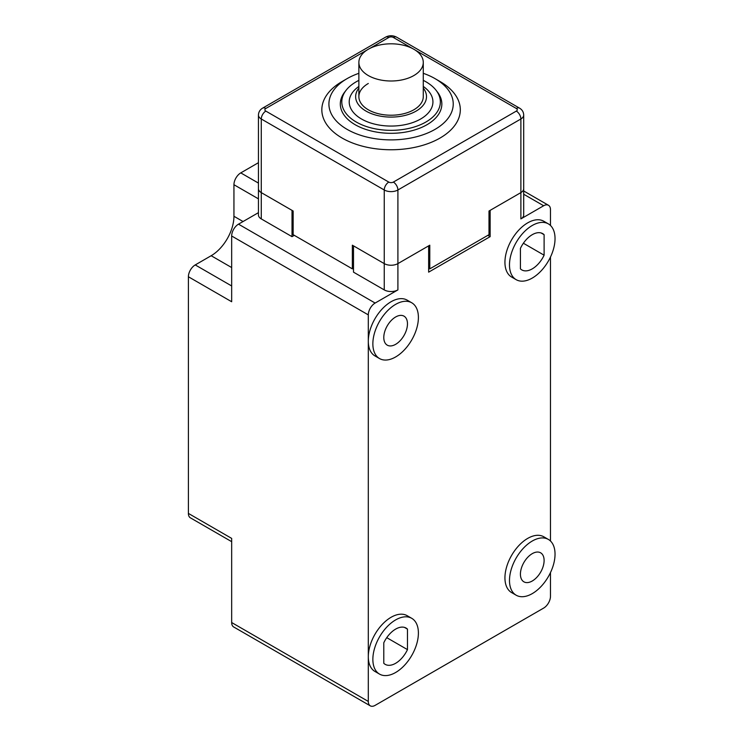 <?xml version="1.0" encoding="UTF-8"?>
<svg xmlns="http://www.w3.org/2000/svg" width="743" height="743" viewBox="0 0 743 743"><rect width="100%" height="100%" fill="white"/><g stroke="black" fill="none" stroke-linecap="round" stroke-linejoin="round"><path stroke-width="1.11" d="M413.851 75.554A32.209 18.594 180 0 1 378.754 79.585A32.209 18.594 180 0 1 358.869 62.403A32.209 18.594 180 0 1 368.305 49.252A32.209 18.594 180 0 1 403.403 45.221A32.209 18.594 180 0 1 423.278 62.403A32.209 18.594 180 0 1 413.851 75.554M423.278 73.306A62.152 35.887 180 0 1 435.026 78.619L435.026 78.619A62.152 35.887 180 0 1 435.026 129.375A62.152 35.887 180 0 1 347.12 129.375A62.152 35.887 180 0 1 347.12 78.619A62.152 35.887 180 0 1 358.869 73.306M440.032 81.516L435.026 78.619L440.032 81.516A69.238 39.973 180 0 1 440.032 138.049A69.238 39.973 180 0 1 342.114 138.049A69.238 39.973 180 0 1 342.114 81.516L347.12 78.619M423.278 80.355A49.279 28.457 180 0 1 436.067 90.275A49.279 28.457 180 0 1 425.925 122.01A49.279 28.457 180 0 1 363.132 125.326A49.279 28.457 180 0 1 346.089 90.275A49.279 28.457 180 0 1 356.231 81.776A49.279 28.457 180 0 1 358.869 80.355M436.067 90.275L437.423 92.03A50.765 29.311 180 0 1 426.974 124.722A50.765 29.311 180 0 1 362.287 128.14A50.765 29.311 180 0 1 344.733 92.03L346.089 90.275M423.278 88.111A35.423 20.451 180 0 1 416.126 111.097A35.423 20.451 180 0 1 370.85 113.428A35.423 20.451 180 0 1 358.869 88.111M423.278 86.448A41.868 24.175 180 0 1 420.677 118.982A41.868 24.175 180 0 1 362.872 119.753A41.868 24.175 180 0 1 358.869 86.448M423.278 62.403L423.278 96.636A32.209 18.594 180 0 1 413.851 109.778A32.209 18.594 180 0 1 378.754 113.809A32.209 18.594 180 0 1 358.869 96.636A32.209 18.594 180 0 1 368.305 83.485M429.788 268.864L488.996 234.686L488.996 211.021L520.88 192.613A9.659 5.582 0 0 0 523.704 188.666A9.659 5.582 180 0 1 520.88 192.613L490.139 210.362L490.139 236.655L428.646 272.152L428.646 245.859L397.904 263.607L429.788 245.199L429.788 268.864L428.646 268.214M294.293 235.345L292.018 236.655L292.018 210.362L261.276 192.613A9.659 5.582 180 0 1 258.443 188.666A9.659 5.582 0 0 0 261.276 192.613L293.151 211.021L293.151 234.686L352.358 268.864L353.501 268.214M352.358 268.864L352.358 245.199L384.242 263.607A9.659 5.582 0 0 0 397.904 263.607A9.659 5.582 0 0 1 384.242 263.607L384.242 189.985L261.276 118.982L261.276 218.906A9.659 5.582 180 0 1 258.443 214.959L258.443 115.035A9.659 5.582 180 0 0 261.276 118.982A6.446 3.715 120 0 1 265.827 111.097L388.803 182.091A3.223 1.857 0 0 0 393.353 182.091A6.446 3.715 60 0 1 397.904 189.985L397.904 289.9L375.131 303.051L238.503 224.163A9.659 5.582 120 0 0 231.667 235.995L231.667 301.742L188.397 276.758A9.659 5.582 -60 0 1 195.233 264.926L211.17 255.722A32.209 18.594 120 0 0 233.943 216.278L233.943 184.719A9.659 5.582 -60 0 1 240.778 172.887L258.443 183.094M395.629 672.499A32.209 18.594 -60 0 1 379.524 674.096A32.209 18.594 -60 0 1 374.593 648.295A32.209 18.594 -60 0 1 395.629 619.913A32.209 18.594 -60 0 1 411.733 618.315A32.209 18.594 -60 0 1 416.665 644.125A32.209 18.594 -60 0 1 395.629 672.499M379.524 674.096L374.974 671.468A32.209 18.594 -60 0 1 368.305 656.728A32.209 18.594 -60 0 1 391.078 617.284A32.209 18.594 -60 0 1 407.173 615.687L411.733 618.315M407.47 649.623L407.47 629.117A20.934 12.083 120 0 0 406.096 628.076A20.934 12.083 120 0 0 395.629 629.117A20.934 12.083 120 0 0 383.787 642.788L383.787 663.295A20.934 12.083 120 0 0 385.162 664.335A20.934 12.083 120 0 0 407.47 649.623L386.75 637.661M548.371 539.427L543.811 536.799A32.209 18.594 120 0 0 527.706 538.396A32.209 18.594 120 0 0 506.67 566.779A32.209 18.594 120 0 0 511.611 592.58L516.162 595.208A32.209 18.594 -60 0 1 511.221 569.407A32.209 18.594 -60 0 1 532.267 541.025A32.209 18.594 -60 0 1 548.371 539.427A32.209 18.594 -60 0 1 553.303 565.237A32.209 18.594 -60 0 1 532.267 593.62A32.209 18.594 -60 0 1 516.162 595.208M532.267 580.998A16.745 9.668 120 0 0 543.207 566.24A16.745 9.668 120 0 0 540.635 552.82A16.745 9.668 120 0 0 532.267 553.646A16.745 9.668 120 0 0 521.326 568.404A16.745 9.668 120 0 0 523.889 581.825A16.745 9.668 120 0 0 532.267 580.998M544.108 255.193L544.108 234.686A20.934 12.083 120 0 0 542.734 233.646A20.934 12.083 120 0 0 520.425 248.357L520.425 268.864A20.934 12.083 120 0 0 521.8 269.904A20.934 12.083 120 0 0 532.267 268.864A20.934 12.083 120 0 0 544.108 255.193L523.378 243.23M548.371 223.884L543.811 221.256A32.209 18.594 120 0 0 527.706 222.854A32.209 18.594 120 0 0 506.67 251.227A32.209 18.594 120 0 0 511.611 277.037L516.162 279.665A32.209 18.594 -60 0 1 511.221 253.865A32.209 18.594 -60 0 1 532.267 225.482A32.209 18.594 -60 0 1 548.371 223.884A32.209 18.594 -60 0 1 553.303 249.694A32.209 18.594 -60 0 1 532.267 278.068A32.209 18.594 -60 0 1 516.162 279.665M395.629 356.956A32.209 18.594 -60 0 1 379.524 358.553A32.209 18.594 -60 0 1 374.593 332.743A32.209 18.594 -60 0 1 395.629 304.37A32.209 18.594 -60 0 1 411.733 302.772A32.209 18.594 -60 0 1 416.665 328.573A32.209 18.594 -60 0 1 395.629 356.956M379.524 358.553L374.974 355.925A32.209 18.594 -60 0 1 368.305 341.176A32.209 18.594 -60 0 1 391.078 301.732A32.209 18.594 -60 0 1 407.173 300.144L411.733 302.772M395.629 344.334A16.745 9.668 120 0 0 406.57 329.576A16.745 9.668 120 0 0 404.006 316.156A16.745 9.668 120 0 0 395.629 316.992A16.745 9.668 120 0 0 384.688 331.749A16.745 9.668 120 0 0 387.261 345.161A16.745 9.668 120 0 0 395.629 344.334M231.667 235.995L368.305 314.883L368.305 701.429A9.659 5.582 -60 0 0 370.302 705.85L233.673 626.962A9.659 5.582 120 0 1 231.667 622.541L368.305 701.429M368.305 314.883A9.659 5.582 -60 0 1 375.131 303.051M523.704 194.248L543.653 205.755L520.88 218.906L520.88 118.982L397.904 189.985A9.659 5.582 180 0 1 384.242 189.985A6.446 3.715 -60 0 1 388.803 182.091M543.653 205.755A9.659 5.582 -60 0 1 548.483 205.282A9.659 5.582 -60 0 1 550.479 209.702L550.479 225.482M550.479 541.025L550.479 257.032M370.302 705.85A9.659 5.582 -60 0 0 375.131 705.367L543.653 608.08A9.659 5.582 -60 0 0 550.479 596.248L550.479 572.584M404.508 627.408L407.47 629.117M544.108 234.686L541.145 232.977M188.397 276.758L188.397 513.413A9.659 5.582 120 0 0 190.403 517.843L231.667 541.666M188.397 513.413L231.667 538.396L231.667 622.541M258.443 162.689L240.778 172.887M258.443 212.656L238.503 224.163M292.018 236.655L261.276 218.906M384.242 289.9L384.242 263.607L353.501 245.859L353.501 272.152L384.242 289.9A9.659 5.582 180 0 0 397.904 289.9M490.139 236.655L487.854 235.345M393.353 182.091L516.32 111.097A6.446 3.715 -120 0 1 520.88 118.982A9.659 5.582 180 0 0 523.704 115.035L523.704 214.959A9.659 5.582 180 0 1 520.88 218.906M369.698 48.499L388.803 37.466A6.446 3.715 -120 0 0 385.58 37.15L262.604 108.144A6.446 3.715 60 0 1 265.827 108.469L366.986 50.06M385.58 37.15C389.239 35.265 392.908 35.265 396.576 37.15A6.446 3.715 120 0 0 393.353 37.466L412.458 48.499M415.161 50.06L516.32 108.469A6.446 3.715 -60 0 1 519.543 108.144L396.576 37.15M393.353 37.466A3.223 1.857 0 0 0 388.803 37.466M265.827 108.469A3.223 1.857 0 0 0 265.827 111.097M516.32 111.097A3.223 1.857 0 0 0 516.32 108.469M231.667 267.554L211.17 255.722M231.667 285.962L195.233 264.926M233.943 216.278L243.054 221.535M233.943 184.719L258.443 198.864M358.869 62.403L358.869 96.636M262.604 108.144C259.985 109.695 258.592 111.989 258.443 115.035M523.704 115.035C523.555 111.989 522.171 109.695 519.543 108.144M548.483 205.282L523.704 190.979"/></g></svg>
